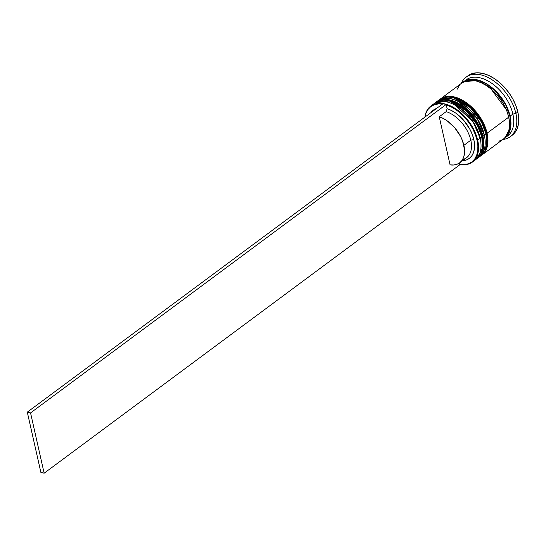 <?xml version="1.0" encoding="UTF-8"?>
<svg xmlns="http://www.w3.org/2000/svg" width="546" height="546" viewBox="0 0 546 546"><rect width="100%" height="100%" fill="white"/><g stroke="black" fill="none" stroke-linecap="round" stroke-linejoin="round"><path stroke-width="0.82" d="M481.968 136.05L480.207 130.276L481.968 136.05A1.31 0.607 167.3 0 1 482.411 136.384A1.31 0.607 167.3 0 1 482.111 136.903L481.838 137.107A34.883 21.335 53.4 0 1 476.556 158.988L482.418 148.396L481.838 137.107A1.31 0.607 167.3 0 1 480.03 137.49L480.453 139.701A33.579 20.536 53.4 0 0 480.03 137.49L480.398 139.367M454.886 104.975L463.438 110.742L468.058 115.247L472.167 120.379L475.614 125.942L478.269 131.716L480.03 137.49A1.31 0.607 -12.7 0 0 481.838 137.107L477.272 125.136L466.182 110.729L449.344 100.914L434.978 102.962A34.883 21.335 53.4 0 1 461.575 106.914A34.883 21.335 53.4 0 1 481.838 137.107L482.698 148.191L476.835 158.784A34.883 21.335 -126.6 0 0 482.111 136.903A34.883 21.335 -126.6 0 0 461.848 106.709A34.883 21.335 -126.6 0 0 435.258 102.757A34.883 21.335 -126.6 0 0 435.121 102.86M476.699 158.886A34.883 21.335 -126.6 0 0 476.835 158.784L475.689 159.582M480.207 130.276L477.559 124.502L474.105 118.939L469.997 113.807L465.383 109.302L460.435 105.603L465.383 109.302L469.997 113.807L474.105 118.939L477.559 124.502L480.207 130.276M482.411 136.384C478.05 113.193 448.662 91.441 435.258 102.757L449.617 100.71L466.461 110.524L477.552 124.932L482.111 136.903A1.31 0.607 -12.7 0 0 482.411 136.384C483.824 142.759 483.517 148.266 481.483 152.914L476.835 158.784M449.454 100.949L439.612 101.638M480.541 140.158L480.378 139.244A33.579 20.536 -126.6 0 0 480.03 137.49A33.579 20.536 53.4 0 0 454.572 104.818L472.932 121.485L480.173 138.336A34.883 21.335 53.4 0 1 480.541 140.158A34.883 21.335 53.4 0 1 473.594 161.077M486.554 135.176L486.124 132.971A1.31 0.607 167.3 0 1 486.568 133.299A1.31 0.607 167.3 0 1 486.268 133.818L485.995 134.023A34.883 21.335 53.4 0 1 480.712 155.903L486.575 145.311L485.995 134.023A1.31 0.607 167.3 0 1 484.186 134.405L484.609 136.616A33.579 20.536 53.4 0 0 484.186 134.405L484.555 136.282M459.043 101.89L467.594 107.658L472.215 112.162L476.324 117.294L479.77 122.857L482.425 128.631L484.186 134.405A1.31 0.607 -12.7 0 0 485.995 134.023L481.429 122.051L470.338 107.644L453.501 97.836L439.134 99.877A34.883 21.335 53.4 0 1 465.731 103.829A34.883 21.335 53.4 0 1 485.995 134.023L486.855 145.106L480.992 155.699A34.883 21.335 -126.6 0 0 486.268 133.818A34.883 21.335 -126.6 0 0 466.004 103.624A34.883 21.335 -126.6 0 0 439.414 99.672A34.883 21.335 -126.6 0 0 439.277 99.775M480.855 155.801A34.883 21.335 -126.6 0 0 480.992 155.699L479.845 156.504M486.124 132.971L484.363 127.198L481.708 121.417L478.262 115.854L474.153 110.722L469.54 106.217L464.591 102.518L469.54 106.217L474.153 110.722L478.262 115.854L481.708 121.417L484.363 127.198L486.124 132.971M486.568 133.299C482.207 110.108 452.818 88.356 439.414 99.672L453.774 97.625L470.618 107.439L481.702 121.847L486.268 133.818A1.31 0.607 -12.7 0 0 486.568 133.299C487.981 139.674 487.674 145.181 485.64 149.829L480.992 155.699M484.698 137.073L484.534 136.159A33.579 20.536 -126.6 0 0 484.186 134.405A33.579 20.536 53.4 0 0 458.729 101.74L477.088 118.4L484.329 135.258A34.883 21.335 53.4 0 1 484.698 137.073A34.883 21.335 53.4 0 1 478.344 157.63M509.937 116.093L510.571 126.952L505.303 137.36L507.125 135.497L509.322 131.716L510.551 127.095L510.756 121.819L509.937 116.093A1.092 0.505 -12.7 0 0 508.524 116.353A1.092 0.505 167.3 0 1 509.937 116.093L508.121 110.135L505.378 104.163L501.822 98.423L497.577 93.127L492.813 88.479L487.708 84.657L482.466 81.811L477.279 80.044L472.358 79.429L467.881 79.996L464.018 81.716L478.439 80.344L494.826 90.308L505.514 104.409L509.937 116.093M506.203 109.466L490.963 88.93L506.203 109.466M472.399 162.073L474.897 160.224A34.883 21.335 -126.6 0 0 480.173 138.336L477.682 140.192A34.883 21.335 53.4 0 1 472.399 162.073A34.883 21.335 53.4 0 1 459.684 164.476A34.883 21.335 -126.6 0 0 477.682 140.192L477.081 140.315A34.453 21.069 53.4 0 1 459.664 164.36L464.25 164.605L468.372 163.78L471.901 161.903L474.699 159.05L476.665 155.323L477.743 150.846L477.88 145.789L477.081 140.315L475.368 134.637L472.802 128.938L469.478 123.43L465.513 118.305L461.049 113.745L456.238 109.91L451.249 106.941L446.273 104.934L447.119 108.715L446.164 111.63L439.237 116.776A27.907 17.069 53.4 0 1 463.882 145.338L470.802 140.199A27.907 17.069 -126.6 0 0 446.164 111.63A27.907 17.069 53.4 0 1 470.802 140.199L473.819 139.551A30.091 18.4 -126.6 0 0 447.119 108.715L451.446 110.497L455.773 113.104L463.813 120.427L470.12 129.675L472.338 134.616L473.819 139.551L474.515 144.301L474.406 148.696L473.484 152.593L471.792 155.842L469.383 158.34L466.339 159.998L462.448 160.777A30.091 18.4 -126.6 0 0 473.819 139.551L470.802 140.199A27.907 17.069 53.4 0 1 462.578 159.548M510.278 136.684L512.216 135.244A37.067 22.666 -126.6 0 0 517.826 111.991L515.881 113.431A37.067 22.666 53.4 0 1 510.278 136.684A37.067 22.666 53.4 0 1 502.825 139.496A37.067 22.666 -126.6 0 0 515.881 113.431L512.871 114.08A34.883 21.335 53.4 0 1 506.142 136.896M477.668 158.169L479.054 157.139A34.883 21.335 -126.6 0 0 484.329 135.258L482.944 136.282A34.883 21.335 53.4 0 1 477.668 158.169A34.883 21.335 53.4 0 1 477.252 158.463M481.825 155.084L503.432 139.046A34.883 21.335 -126.6 0 0 508.715 117.158L487.1 133.197A34.883 21.335 53.4 0 1 481.825 155.084A34.883 21.335 53.4 0 1 481.408 155.378M504.818 138.022L507.589 135.961A34.883 21.335 -126.6 0 0 512.871 114.08L510.1 116.134A34.883 21.335 53.4 0 1 504.818 138.022A34.883 21.335 53.4 0 1 504.115 138.507L507.268 135.654L509.479 131.852L510.715 127.204L510.926 121.894L510.1 116.134L512.871 114.08A34.883 21.335 -126.6 0 0 492.608 83.886A34.883 21.335 -126.6 0 0 466.011 79.934L463.24 81.989A34.883 21.335 53.4 0 1 489.837 85.94A34.883 21.335 53.4 0 1 510.1 116.134L508.271 110.135L505.514 104.129L501.931 98.348L497.659 93.018L492.867 88.343L487.728 84.493L482.452 81.634L477.238 79.859L472.283 79.238L467.779 79.805L462.564 82.528A34.883 21.335 53.4 0 1 463.24 81.989M459.37 163.049L459.759 164.796L459.37 163.049M459.657 162.844L466.584 157.705A27.907 17.069 -126.6 0 0 470.802 140.199L463.882 145.338A27.907 17.069 53.4 0 1 459.657 162.844A27.907 17.069 53.4 0 1 450.075 164.865L439.237 116.776L443.236 118.441L447.229 120.871L454.647 127.662L460.462 136.207L462.51 140.779L464.523 149.727L464.428 153.795L463.581 157.391L462.025 160.408L459.807 162.728L457.009 164.278L453.726 164.994L450.075 164.865L439.237 116.776L446.164 111.63L447.119 108.715L446.273 104.934A34.453 21.069 53.4 0 1 477.081 140.315L480.173 138.336A34.883 21.335 -126.6 0 0 459.909 108.149A34.883 21.335 -126.6 0 0 433.319 104.197L430.828 106.047A34.883 21.335 53.4 0 1 457.418 109.999A34.883 21.335 53.4 0 1 477.682 140.192A34.883 21.335 -126.6 0 0 449.911 105.631A34.883 21.335 -126.6 0 0 424.897 117.103A34.883 21.335 53.4 0 1 430.828 106.047M443.011 104.17L438.424 103.924L434.295 104.757L430.774 106.627L427.975 109.48L426.003 113.206L425.027 117.008A34.453 21.069 53.4 0 1 442.444 104.088M430.883 112.688L433.292 110.19L436.554 108.456A30.091 18.4 -126.6 0 0 430.917 112.633M467.983 75.757L472.856 73.396L477.641 72.795L482.91 73.451L488.452 75.334L494.055 78.378L499.515 82.466L504.606 87.435L509.145 93.1L512.953 99.242L515.881 105.617L517.826 111.991L518.7 118.12L518.475 123.758L517.164 128.692L514.817 132.733L512.162 135.285M517.826 111.991A37.067 22.666 -126.6 0 0 496.294 79.914A37.067 22.666 -126.6 0 0 468.038 75.717L466.1 77.157A37.067 22.666 53.4 0 1 494.355 81.354A37.067 22.666 53.4 0 1 515.881 113.431L517.826 111.991M464.694 81.054A34.883 21.335 53.4 0 1 491.537 83.129A34.883 21.335 53.4 0 1 512.871 114.08L515.881 113.431A37.067 22.666 -126.6 0 0 489.469 78.242A37.067 22.666 -126.6 0 0 461.247 83.47A37.067 22.666 53.4 0 1 466.1 77.157M503.385 139.08L505.883 136.684L508.094 132.876L509.329 128.235L509.541 122.925L508.715 117.158L506.886 111.159L504.129 105.16L500.546 99.379L496.273 94.049L491.482 89.373L486.343 85.524L481.067 82.658L475.853 80.883L470.898 80.269L466.393 80.835L461.8 83.06M459.411 85.381L457.2 89.189M498.901 141.23L502.777 139.503M508.715 117.158A34.883 21.335 -126.6 0 0 488.452 86.971A34.883 21.335 -126.6 0 0 461.855 83.019L440.247 99.051A34.883 21.335 53.4 0 1 466.837 103.01A34.883 21.335 53.4 0 1 487.1 133.197L508.715 117.158M481.163 155.542L484.268 152.723L486.486 148.915L487.714 144.267L487.926 138.964L487.1 133.197L485.278 127.198L482.521 121.198L478.931 115.418L474.665 110.087L469.867 105.405L464.735 101.563L459.459 98.696L454.238 96.922L449.283 96.308L444.778 96.874L439.837 99.365A34.883 21.335 53.4 0 1 440.247 99.051M484.329 135.258A34.883 21.335 -126.6 0 0 464.066 105.064A34.883 21.335 -126.6 0 0 437.476 101.112L436.09 102.136A34.883 21.335 53.4 0 1 462.68 106.088A34.883 21.335 53.4 0 1 482.944 136.282L484.329 135.258L484.186 134.405A33.579 20.536 -126.6 0 0 459.145 101.938L458.312 101.522A34.883 21.335 53.4 0 1 484.329 135.258M477.013 158.627L480.111 155.808L482.33 152L483.558 147.352L483.77 142.049L482.944 136.282L481.122 130.282L478.364 124.276L474.781 118.502L470.509 113.172L465.711 108.49L460.578 104.648L455.303 101.781L450.081 100.007L445.127 99.392L440.629 99.952L435.681 102.45A34.883 21.335 53.4 0 1 436.09 102.136M436.8 101.645A34.883 21.335 53.4 0 1 458.312 101.522M432.125 105.194A34.883 21.335 53.4 0 1 454.156 104.607A34.883 21.335 53.4 0 1 480.173 138.336L480.03 137.49A33.579 20.536 -126.6 0 0 454.989 105.023L454.156 104.607M446.273 104.934L446.171 104.498L442.915 103.733L27.3 412.148L442.915 103.733L446.171 104.498L446.273 104.934M459.759 164.796L44.144 473.205L30.556 412.913L446.171 104.498L30.556 412.913L44.144 473.205L459.759 164.796M40.889 472.44L27.3 412.148L30.556 412.913L27.3 412.148L40.889 472.44L44.144 473.205L40.889 472.44M435.258 102.757L434.159 103.617M439.414 99.672L438.315 100.532"/></g></svg>
